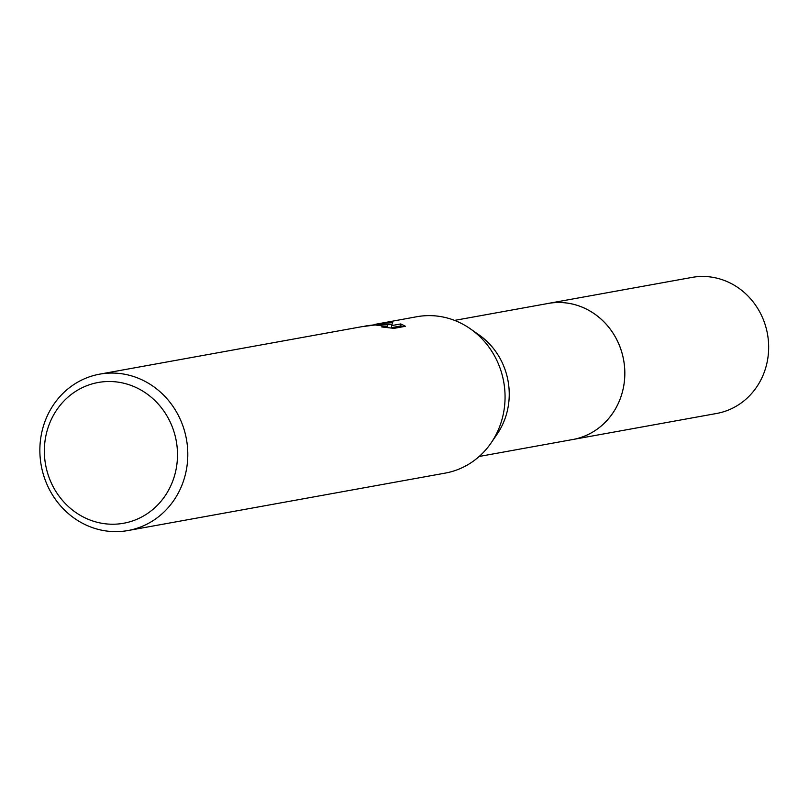 <?xml version="1.0" encoding="UTF-8"?>
<svg xmlns="http://www.w3.org/2000/svg" width="809" height="809" viewBox="0 0 809 809"><rect width="100%" height="100%" fill="white"/><g stroke="black" fill="none" stroke-linecap="round" stroke-linejoin="round"><path stroke-width="1.21" d="M454.577 320.394L548.138 303.456A69.139 64.194 79.7 0 1 556.602 302.536A69.139 64.194 79.7 0 1 624.305 364.586A69.139 64.194 79.7 0 1 572.772 439.52A69.159 64.214 79.7 0 1 571.265 439.793M547.076 303.648A69.149 64.204 79.7 0 1 556.612 302.526A69.149 64.204 79.7 0 1 624.386 365.162A69.149 64.204 79.7 0 1 571.71 439.712M374.243 324.51L416.938 316.703A79.464 73.781 79.7 0 1 426.667 315.662A79.464 73.781 79.7 0 1 470.454 328.889L479.13 334.966A69.139 64.194 79.7 0 1 497.09 434.19L491.093 442.938A79.464 73.781 79.7 0 1 445.253 473.103L127.994 530.542A79.464 73.781 79.7 0 1 118.266 531.594A79.464 73.781 79.7 0 1 40.45 460.281A79.464 73.781 79.7 0 1 99.679 374.152A79.464 73.781 79.7 0 1 109.407 373.101A79.464 73.781 79.7 0 1 187.213 444.414A79.464 73.781 79.7 0 1 127.994 530.542M470.454 328.889A79.464 73.781 79.7 0 1 491.093 442.938M378.258 324.419L387.258 324.803L379.633 324.166L366.902 325.764L378.258 324.419M377.763 323.802L392.709 322.66L391.516 325.612L400.809 323.934L405.501 326.28L394.054 328.353L381.767 326.957L385.974 326.34L375.184 324.975L361.441 326.755A79.464 73.781 -100.3 0 0 360.905 326.856L99.679 374.152M106.94 381.545A71.526 66.409 79.7 0 1 177.383 450.451A71.526 66.409 79.7 0 1 114.918 524.192A71.526 66.409 79.7 0 1 44.475 455.285A71.526 66.409 79.7 0 1 106.94 381.545M385.994 326.624L387.369 326.806L387.258 324.803M364.616 326.199L366.902 325.764M403.024 326.725L400.91 325.956L391.637 327.635L391.516 325.612M391.859 324.601L386.571 324.692M400.92 325.956L400.809 323.934M546.631 303.729A69.159 64.214 79.7 0 1 548.148 303.426L691.998 277.406A69.139 64.194 79.7 0 1 768.55 343.097A69.139 64.194 79.7 0 1 716.632 413.47L479.211 456.458M548.148 303.426A69.159 64.214 79.7 0 1 624.72 369.147A69.159 64.214 79.7 0 1 572.792 439.53M385.974 326.34L386.035 327.402"/></g></svg>

